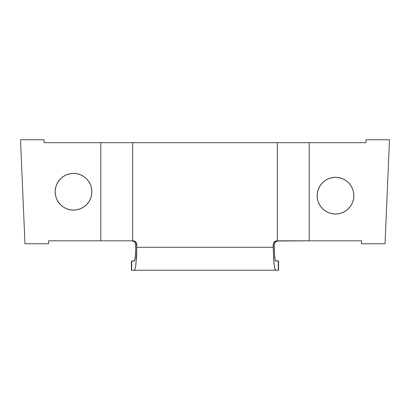 <?xml version="1.0" encoding="UTF-8"?>
<svg xmlns="http://www.w3.org/2000/svg" width="410" height="410" viewBox="0 0 410 410"><rect width="100%" height="100%" fill="white"/><g stroke="black" fill="none" stroke-linecap="round" stroke-linejoin="round"><path stroke-width="0.61" d="M259.786 270.252L278.313 270.252L278.313 261.026L278.59 261.026L275.704 261.026L275.192 260.124L274.377 253.031L274.239 244.739L273.183 244.739L274.239 244.739L274.592 243.048L275.484 241.782L277.862 240.813L276.483 241.111L274.69 242.843L274.239 244.739L274.275 250.274L274.726 257.444L275.443 260.801L278.313 261.026L278.313 270.252L275.704 270.252L275.264 269.862L274.423 266.828L273.706 260.934L273.183 244.739L273.562 242.986L274.464 241.731L275.582 241.034L309.202 240.813L277.339 240.813L277.339 142.69L365.951 142.69L365.951 139.748L389.5 139.748L385.026 243.76L361.476 243.76L361.476 240.813L309.202 240.813L309.202 142.69L365.951 142.69L365.951 139.748L389.5 139.748L385.026 243.76L361.476 243.76L361.476 240.813L309.202 240.813L309.202 142.69L44.049 142.69L44.049 139.748L20.5 139.748L24.974 243.76L48.523 243.76L48.523 240.813L100.798 240.813L48.523 240.813L48.523 243.76L24.974 243.76L20.5 139.748L44.049 139.748L44.049 142.69L100.798 142.69L100.798 240.813L132.661 240.813L132.661 142.69L100.798 142.69L100.798 240.813L133.24 240.813L135.531 241.731L136.438 242.981L136.817 244.739L135.761 244.739L135.628 253.016L135.054 258.997L134.296 261.026L131.41 261.026L131.41 270.252L131.687 270.252L131.687 261.026L131.41 261.026L131.41 270.252L131.687 270.252L131.687 261.026L134.557 260.801L135.274 257.434L135.73 250.254L135.618 243.642L134.598 241.859L133.465 241.09L132.138 240.813L134.516 241.782L135.408 243.048L135.761 244.739L136.817 244.739L135.843 242.054L134.854 241.239L132.661 240.813L132.661 142.69L277.339 142.69L277.339 240.813L275.561 241.044L273.665 242.771L273.183 244.739L273.183 247.291L136.817 247.291L136.817 244.739L136.566 256.973L135.577 266.843L135.167 268.719L134.296 270.252L131.687 270.252L150.214 270.252M278.59 261.026L278.59 270.252L278.59 261.026M73.513 210.104A18.347 18.347 0 0 1 55.165 191.752A18.347 18.347 0 0 1 73.513 173.404L77.095 173.758L73.513 173.404L69.936 173.758L73.513 173.404A18.347 18.347 0 0 1 91.866 191.752A18.347 18.347 0 0 1 73.513 210.104L69.936 209.751L73.513 210.104L77.095 209.751L73.513 210.104M335.503 214.025A18.347 18.347 0 0 1 317.155 195.678A18.347 18.347 0 0 1 335.503 177.33L339.085 177.684L342.524 178.724L339.085 177.684L335.503 177.33L331.926 177.684L335.503 177.33A18.347 18.347 0 0 1 353.851 195.678A18.347 18.347 0 0 1 335.503 214.025L331.926 213.677L328.482 212.631L331.926 213.677L335.503 214.025L339.085 213.677L335.503 214.025M63.319 207.009L60.542 204.728L58.256 201.945L60.542 204.728L63.319 207.009L66.492 208.705L69.936 209.751M55.519 188.175L56.565 184.731L58.256 181.558L56.565 184.731L55.519 188.175L55.165 191.752L55.519 195.334L56.565 198.773L58.256 201.945M86.489 178.78L88.77 181.558L90.466 184.731L91.512 188.175L91.866 191.752L91.512 195.334L90.466 198.773L88.77 201.945L86.489 204.728L88.77 201.945L90.466 198.773L91.512 195.334L91.866 191.752L91.512 188.175L90.466 184.731L88.77 181.558L86.489 178.78L83.707 176.495L80.539 174.803L77.095 173.758M317.509 199.26L317.155 195.678L317.509 192.1L317.155 195.678L317.509 199.26L318.549 202.699L320.246 205.871L322.532 208.654L325.309 210.935L328.482 212.631M328.482 178.724L331.926 177.684L328.482 178.724L325.309 180.421L322.532 182.701L320.246 185.484L318.549 188.656L317.509 192.1M353.502 192.1L353.851 195.678L353.502 199.26L353.851 195.678L353.502 192.1L352.457 188.656L350.76 185.484L348.479 182.701L345.697 180.421L342.524 178.724M342.524 212.631L339.085 213.677L342.524 212.631L345.697 210.935L348.479 208.654L350.76 205.871L352.457 202.699L353.502 199.26M69.936 173.758L66.492 174.803L63.319 176.495L60.542 178.78L58.256 181.558M77.095 209.751L80.539 208.705L83.707 207.009L86.489 204.728M278.313 270.252L278.59 270.252L278.313 270.252M136.817 247.291L135.956 264.271L135.167 268.719L134.296 270.252L275.704 270.252L274.833 268.709L274.039 264.23L273.183 247.291L136.817 247.291"/></g></svg>
